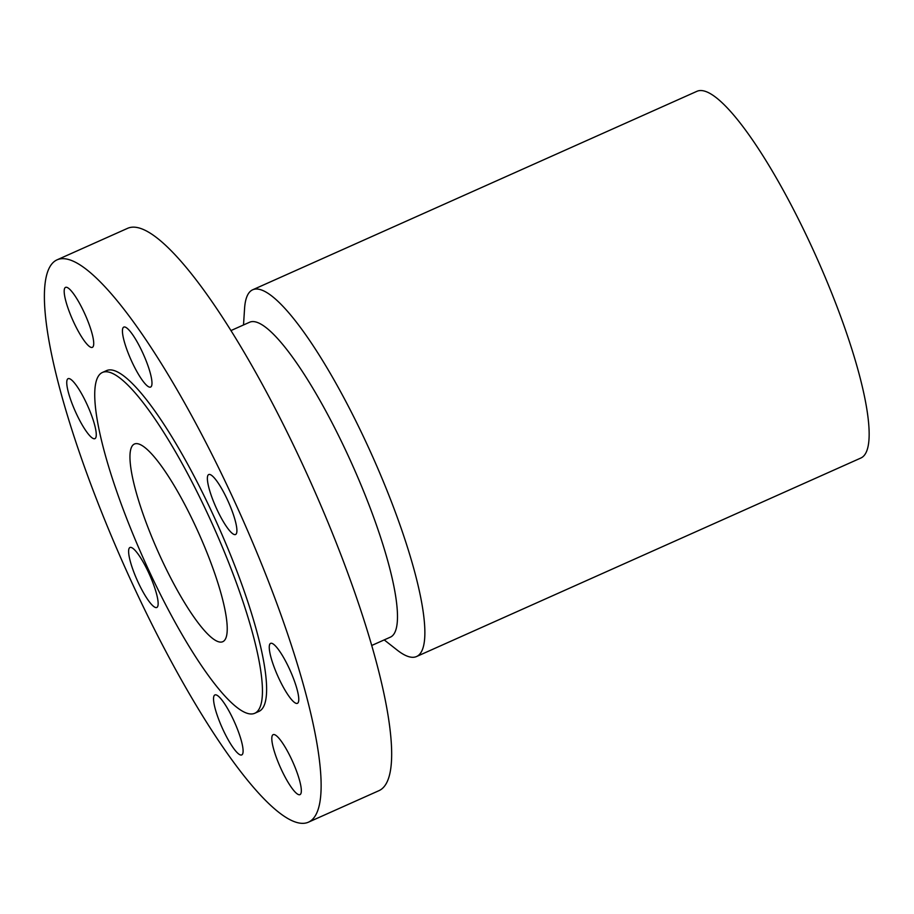 <?xml version="1.0" encoding="UTF-8"?>
<svg xmlns="http://www.w3.org/2000/svg" width="914" height="914" viewBox="0 0 914 914"><rect width="100%" height="100%" fill="white"/><g stroke="black" fill="none" stroke-linecap="round" stroke-linejoin="round"><path stroke-width="1.37" d="M233.356 514.525A32.847 6.775 -114.1 0 0 208.746 474.537A32.847 6.775 -114.1 0 0 210.928 494.531A32.847 6.775 -114.1 0 0 235.538 534.519A32.847 6.775 -114.1 0 0 233.356 514.525M45.7 318.209A307.984 63.512 -114.1 0 0 162.429 644.896A307.984 63.512 -114.1 0 0 308.395 822.2A307.984 63.512 -114.1 0 0 319.82 763.796A307.984 63.512 -114.1 0 0 203.091 437.109A307.984 63.512 -114.1 0 0 57.136 259.805A307.984 63.512 -114.1 0 0 45.7 318.209M254.732 713.286L258.902 711.423A186.65 38.491 -114.1 0 0 265.825 676.029A186.65 38.491 -114.1 0 0 195.082 478.033A186.65 38.491 -114.1 0 0 106.618 370.581L102.448 372.444A186.65 38.491 -114.1 0 0 95.524 407.838A186.65 38.491 -114.1 0 0 166.268 605.833A186.65 38.491 -114.1 0 0 254.732 713.286A186.65 38.491 -114.1 0 0 261.655 677.891A186.65 38.491 -114.1 0 0 190.912 479.896A186.65 38.491 -114.1 0 0 102.448 372.444M138.345 344.052A32.847 6.775 -114.1 0 0 123.801 327.086A32.847 6.775 -114.1 0 0 136.072 370.101A32.847 6.775 -114.1 0 0 150.604 387.068A32.847 6.775 -114.1 0 0 138.345 344.052M69.35 288.95A32.847 6.775 -114.1 0 0 65.557 287.373A32.847 6.775 -114.1 0 0 70.047 313.662A32.847 6.775 -114.1 0 0 88.555 345.778A32.847 6.775 -114.1 0 0 92.348 347.366A32.847 6.775 -114.1 0 0 87.858 321.065A32.847 6.775 -114.1 0 0 69.35 288.95M66.791 381.504A32.847 6.775 -114.1 0 0 77.793 416.681A32.847 6.775 -114.1 0 0 94.907 438.651A32.847 6.775 -114.1 0 0 96.221 435.818A32.847 6.775 -114.1 0 0 85.23 400.64A32.847 6.775 -114.1 0 0 68.104 378.67A32.847 6.775 -114.1 0 0 66.791 381.504M132.164 567.48A32.847 6.775 -114.1 0 0 156.785 607.479A32.847 6.775 -114.1 0 0 154.592 587.474A32.847 6.775 -114.1 0 0 129.982 547.486A32.847 6.775 -114.1 0 0 132.164 567.48M227.175 737.952A32.847 6.775 -114.1 0 0 241.719 754.93A32.847 6.775 -114.1 0 0 229.46 711.903A32.847 6.775 -114.1 0 0 214.916 694.937A32.847 6.775 -114.1 0 0 227.175 737.952M296.17 793.055A32.847 6.775 -114.1 0 0 299.975 794.632A32.847 6.775 -114.1 0 0 295.473 768.343A32.847 6.775 -114.1 0 0 276.965 736.227A32.847 6.775 -114.1 0 0 273.172 734.65A32.847 6.775 -114.1 0 0 277.662 760.939A32.847 6.775 -114.1 0 0 296.17 793.055M298.729 700.501A32.847 6.775 -114.1 0 0 287.727 665.323A32.847 6.775 -114.1 0 0 270.613 643.353A32.847 6.775 -114.1 0 0 269.299 646.187A32.847 6.775 -114.1 0 0 280.29 681.364A32.847 6.775 -114.1 0 0 297.416 703.334A32.847 6.775 -114.1 0 0 298.729 700.501M308.395 822.2L378.933 790.679A307.984 63.512 -114.1 0 0 390.358 732.274A307.984 63.512 -114.1 0 0 273.64 405.588A307.984 63.512 -114.1 0 0 127.674 228.294L57.136 259.805M226.775 621.177A108.263 22.324 -114.1 0 0 185.736 506.345A108.263 22.324 -114.1 0 0 134.427 444.021A108.263 22.324 -114.1 0 0 130.416 464.552A108.263 22.324 -114.1 0 0 171.444 579.385A108.263 22.324 -114.1 0 0 222.753 641.708A108.263 22.324 -114.1 0 0 226.775 621.177M384.223 639.903L397.11 650.037A200.84 41.416 -114.1 0 0 416.567 656.526L860.851 458.028A200.84 41.416 -114.1 0 0 868.3 419.937A200.84 41.416 -114.1 0 0 792.175 206.907A200.84 41.416 -114.1 0 0 696.994 91.286L252.71 289.772A200.84 41.416 -114.1 0 0 244.564 308.589L243.512 324.961M416.567 656.526A200.84 41.416 -114.1 0 0 424.016 618.435A200.84 41.416 -114.1 0 0 347.903 405.393A200.84 41.416 -114.1 0 0 252.71 289.772M371.69 645.49L390.358 637.161A172.472 35.566 -114.1 0 0 396.756 604.451A172.472 35.566 -114.1 0 0 331.394 421.503A172.472 35.566 -114.1 0 0 249.648 322.219L230.991 330.56"/></g></svg>
